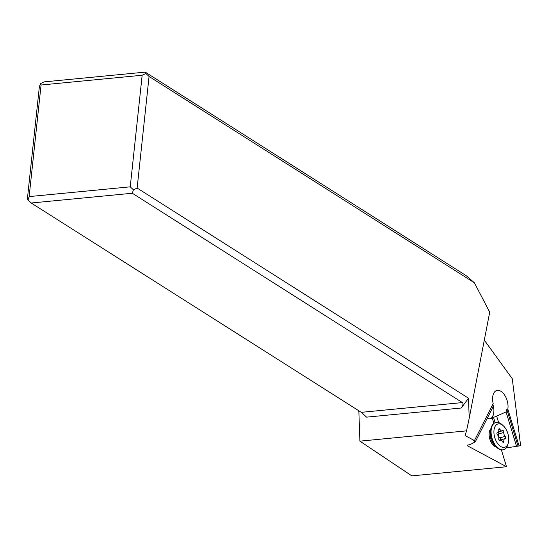 <?xml version="1.0" encoding="UTF-8"?>
<svg xmlns="http://www.w3.org/2000/svg" width="548" height="548" viewBox="0 0 548 548"><rect width="100%" height="100%" fill="white"/><g stroke="black" fill="none" stroke-linecap="round" stroke-linejoin="round"><path stroke-width="0.82" d="M359.899 441.154L411.829 475.883L506.523 466.738L467.218 445.668L467.259 445.134L470.287 444.538L475.342 441.757L473.493 440.763L474.438 440.578L465.074 435.557L466.54 430.858L359.899 441.154L358.83 410.788M28.017 200.006L27.4 198.65L39.326 87.064L40.449 83.652L44.155 81.878L145.254 72.117L466.115 275.61L474.397 282.802L489.707 312.175L469.204 418.268L468.499 398.211L461.293 408.007L366.605 417.144L361.283 412.336L31.209 203.007L28.017 200.006L29.14 196.595L41.066 85.008L40.449 83.652M484.302 340.144L512.27 378.716L520.6 445.558L519.093 446.024L507.825 409.089A12.652 7.138 73.5 0 0 500.255 390.936A12.652 7.138 73.5 0 0 496.721 390.519A12.652 7.138 73.5 0 0 493.179 403.609L474.438 440.578M506.523 466.738L501.399 449.942M487.323 418.131A12.652 7.138 73.5 0 0 487.419 418.179A12.652 7.138 73.5 0 0 490.96 418.604A12.652 7.138 73.5 0 0 492.248 417.96L493.885 423.323M467.218 445.668L467.513 445.086M492.474 404.999A12.652 7.138 73.5 0 0 493.084 406.76L475.342 441.757M492.844 404.273A12.652 7.138 -106.5 0 1 490.344 418.734M492.248 417.96L506.064 411.966A12.652 7.138 73.5 0 0 506.825 409.383L507.825 409.089M506.825 409.383L518.031 446.12L519.093 446.024M506.277 447.894L518.031 446.12M498.618 422.563L496.728 416.377M493.522 417.323L495.152 422.672M516.62 446.558L506.064 411.966M466.54 430.858L469.204 418.268M31.209 203.007L132.308 193.245L462.382 402.581C463.492 403.54 463.135 405.349 461.293 408.007M132.308 193.245L133.431 189.834L130.232 186.834L29.14 196.595M130.232 186.834L142.158 75.247L41.066 85.008M142.158 75.247L145.864 73.473L145.254 72.117M145.864 73.473L149.063 76.467L474.397 282.802M149.063 76.467L137.137 188.06L468.499 398.211M137.137 188.06L133.431 189.834M503.544 449.73A14.166 7.994 -106.5 0 1 503.345 449.792A14.166 7.994 -106.5 0 1 499.379 449.319A14.166 7.994 -106.5 0 1 497.022 447.675A14.166 7.994 -106.5 0 1 491.152 427.837A14.166 7.994 -106.5 0 1 495.303 422.624A14.166 7.994 -106.5 0 1 495.502 422.57M508.332 442.791L507.893 444.455A14.166 7.994 -106.5 0 1 503.742 449.675A14.166 7.994 -106.5 0 1 499.783 449.196A14.166 7.994 -106.5 0 1 491.33 435.085A14.166 7.994 -106.5 0 1 495.7 422.501A14.166 7.994 -106.5 0 1 499.666 422.981A14.166 7.994 -106.5 0 1 502.023 424.618L503.297 425.782A12.145 6.85 -106.5 0 1 508.332 442.791A12.145 6.85 -106.5 0 1 501.372 446.853A12.145 6.85 -106.5 0 1 493.906 432.002A12.145 6.85 -106.5 0 1 501.276 424.378A12.145 6.85 -106.5 0 1 503.297 425.782M497.495 432.605A1.288 0.726 73.5 0 0 497.351 432.625A1.288 0.726 73.5 0 0 496.933 433.591A1.288 0.726 73.5 0 0 497.509 434.893A2.952 1.665 -106.5 0 1 498.776 438.811A1.288 0.726 73.5 0 0 499.543 440.661A1.288 0.726 73.5 0 0 499.906 440.702A1.288 0.726 73.5 0 0 500.091 440.592A2.952 1.665 -106.5 0 1 500.523 440.332A2.952 1.665 -106.5 0 1 502.605 441.818A1.288 0.726 73.5 0 0 503.153 442.421A1.288 0.726 73.5 0 0 503.516 442.462A1.288 0.726 73.5 0 0 503.913 441.311A2.952 1.665 -106.5 0 1 504.818 438.66A2.952 1.665 -106.5 0 1 505.153 438.619A1.288 0.726 73.5 0 0 505.297 438.606A1.288 0.726 73.5 0 0 505.715 437.633A1.288 0.726 73.5 0 0 505.146 436.331A2.952 1.665 -106.5 0 1 503.872 432.42A1.288 0.726 73.5 0 0 503.591 431.064A1.288 0.726 73.5 0 0 502.742 430.523A1.288 0.726 73.5 0 0 502.557 430.639A2.952 1.665 -106.5 0 1 502.132 430.899A2.952 1.665 -106.5 0 1 501.304 430.797A2.952 1.665 -106.5 0 1 500.043 429.413A1.288 0.726 73.5 0 0 499.132 428.769A1.288 0.726 73.5 0 0 498.742 429.92A2.952 1.665 -106.5 0 1 497.831 432.571A2.952 1.665 -106.5 0 1 497.495 432.605L497.221 432.687M498.433 432.098L498.886 432.783L498.707 433.948C497.954 435.653 498.379 436.955 499.982 437.859L505.146 436.331M499.982 437.859L500.913 439.181L499.18 440.345M462.382 402.581L361.283 412.336M496.461 447.161A10.117 5.706 -106.5 0 1 495.33 446.764A10.117 5.706 -106.5 0 1 489.576 438.126A10.117 5.706 -106.5 0 1 490.96 428.577M497.022 447.675L494.94 445.777A10.857 6.124 -106.5 0 1 490.439 430.564L491.152 427.837M498.721 429.803L500.043 429.413M498.707 433.948L503.872 432.42M502.55 441.709L503.913 441.311M499.687 440.708L500.091 440.592M495.303 422.624L495.7 422.501M503.345 449.792L503.742 449.675M497.831 432.571L497.125 432.776M502.132 430.899L498.509 431.968M504.818 438.66L499.454 440.25M500.523 440.332L499.495 440.633"/></g></svg>
